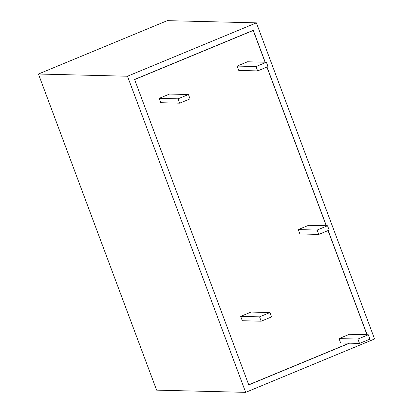 <?xml version="1.0" encoding="UTF-8"?>
<svg xmlns="http://www.w3.org/2000/svg" width="413" height="413" viewBox="0 0 413 413"><rect width="100%" height="100%" fill="white"/><g stroke="black" fill="none" stroke-linecap="round" stroke-linejoin="round"><path stroke-width="0.62" d="M167.327 20.65L38.424 74.02L156.62 390.14L245.673 392.35L374.576 338.98L256.38 22.86L167.327 20.65M38.424 74.02L127.483 76.229L245.673 392.35M256.38 22.86L127.483 76.229M265.213 62.213L253.283 30.309L134.571 79.461L248.771 384.901L349.537 343.177M367.1 334.731L328.144 230.537M326.347 225.725L267.01 67.025M252.932 30.454L253.221 30.459L265.089 62.208M266.906 67.066L326.224 225.72M328.041 230.578L366.981 334.726M134.597 79.523L248.714 384.746M253.221 30.459L134.715 79.528M349.253 343.167L248.832 384.746M327.535 225.751L308.656 225.286L298.258 229.587L299.89 233.949L318.769 234.419L329.166 230.113L327.535 225.751L317.143 230.056L318.769 234.419M368.293 334.757L349.413 334.293L339.016 338.593L340.648 342.955L359.527 343.425L369.924 339.119L368.293 334.757L357.895 339.063L359.527 343.425M266.4 62.244L247.521 61.774L237.129 66.08L238.755 70.437L257.635 70.907L268.032 66.601L266.4 62.244L256.008 66.545L257.635 70.907M188.436 94.525L169.557 94.056L159.165 98.361L160.791 102.718L179.67 103.188L190.068 98.883L188.436 94.525L178.044 98.826L179.67 103.188M269.952 312.538L251.073 312.068L240.676 316.373L242.307 320.731L261.186 321.2L271.578 316.895L269.952 312.538L259.555 316.843L261.186 321.2M298.258 229.587L317.143 230.056M339.016 338.593L357.895 339.063M237.129 66.08L256.008 66.545M159.165 98.361L178.044 98.826M240.676 316.373L259.555 316.843"/></g></svg>
